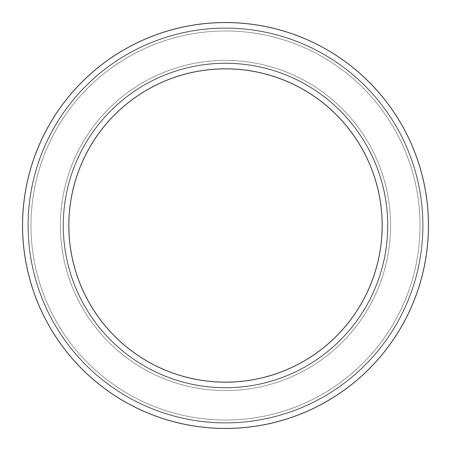 <?xml version="1.0" encoding="UTF-8"?>
<svg xmlns="http://www.w3.org/2000/svg" width="451" height="451" viewBox="0 0 451 451"><rect width="100%" height="100%" fill="white"/><g stroke="black" fill="none" stroke-linecap="round" stroke-linejoin="round"><path stroke-width="0.34" stroke-dasharray="2.25 1.69" d="M68.84 225.5A156.66 156.66 0 0 0 303.833 361.172A156.66 156.66 0 0 0 303.833 89.828A156.66 156.66 0 0 0 68.84 225.5A156.66 156.66 0 0 0 303.833 361.172A156.66 156.66 0 0 0 303.833 89.828A156.66 156.66 0 0 0 68.84 225.5A156.66 156.66 0 0 0 303.833 361.172A156.66 156.66 0 0 0 303.833 89.828A156.66 156.66 0 0 0 68.84 225.5A156.66 156.66 0 0 0 303.833 361.172A156.66 156.66 0 0 0 303.833 89.828A156.66 156.66 0 0 0 68.84 225.5A156.66 156.66 0 0 0 303.833 361.172A156.66 156.66 0 0 0 303.833 89.828A156.66 156.66 0 0 0 68.84 225.5A156.66 156.66 0 0 0 303.833 361.172A156.66 156.66 0 0 0 303.833 89.828A156.66 156.66 0 0 0 68.84 225.5A156.66 156.66 0 0 0 303.833 361.172A156.66 156.66 0 0 0 303.833 89.828A156.66 156.66 0 0 0 68.84 225.5A156.66 156.66 0 0 0 303.833 361.172A156.66 156.66 0 0 0 303.833 89.828A156.66 156.66 0 0 0 68.84 225.5A156.66 156.66 0 0 0 303.833 361.172A156.66 156.66 0 0 0 303.833 89.828A156.66 156.66 0 0 0 68.84 225.5A156.66 156.66 0 0 0 303.833 361.172A156.66 156.66 0 0 0 303.833 89.828A156.66 156.66 0 0 0 68.84 225.5A156.66 156.66 0 0 0 303.833 361.172A156.66 156.66 0 0 0 303.833 89.828A156.66 156.66 0 0 0 68.84 225.5A156.66 156.66 0 0 0 303.833 361.172A156.66 156.66 0 0 0 303.833 89.828A156.66 156.66 0 0 0 68.84 225.5A156.66 156.66 0 0 0 303.833 361.172A156.66 156.66 0 0 0 303.833 89.828A156.66 156.66 0 0 0 68.84 225.5A156.66 156.66 0 0 0 303.833 361.172A156.66 156.66 0 0 0 303.833 89.828A156.66 156.66 0 0 0 68.84 225.5A156.66 156.66 0 0 0 303.833 361.172A156.66 156.66 0 0 0 303.833 89.828A156.66 156.66 0 0 0 68.84 225.5A156.66 156.66 0 0 0 303.833 361.172A156.66 156.66 0 0 0 303.833 89.828A156.66 156.66 0 0 0 68.84 225.5M63.14 225.5A162.36 162.36 0 0 0 306.68 366.111A162.36 162.36 0 0 0 306.68 84.889A162.36 162.36 0 0 0 63.14 225.5A162.36 162.36 0 0 0 306.68 366.111A162.36 162.36 0 0 0 306.68 84.889A162.36 162.36 0 0 0 63.14 225.5A162.36 162.36 0 0 0 306.68 366.111A162.36 162.36 0 0 0 306.68 84.889A162.36 162.36 0 0 0 63.14 225.5A162.36 162.36 0 0 0 306.68 366.111A162.36 162.36 0 0 0 306.68 84.889A162.36 162.36 0 0 0 63.14 225.5A162.36 162.36 0 0 0 306.68 366.111A162.36 162.36 0 0 0 306.68 84.889A162.36 162.36 0 0 0 63.14 225.5A162.36 162.36 0 0 0 306.68 366.111A162.36 162.36 0 0 0 306.68 84.889A162.36 162.36 0 0 0 63.14 225.5A162.36 162.36 0 0 0 306.68 366.111A162.36 162.36 0 0 0 306.68 84.889A162.36 162.36 0 0 0 63.14 225.5A162.36 162.36 0 0 0 306.68 366.111A162.36 162.36 0 0 0 306.68 84.889A162.36 162.36 0 0 0 63.14 225.5A162.36 162.36 0 0 0 306.68 366.111A162.36 162.36 0 0 0 306.68 84.889A162.36 162.36 0 0 0 63.14 225.5A162.36 162.36 0 0 0 306.68 366.111A162.36 162.36 0 0 0 306.68 84.889A162.36 162.36 0 0 0 63.14 225.5A162.36 162.36 0 0 0 306.68 366.111A162.36 162.36 0 0 0 306.68 84.889A162.36 162.36 0 0 0 63.14 225.5A162.36 162.36 0 0 0 306.68 366.111A162.36 162.36 0 0 0 306.68 84.889A162.36 162.36 0 0 0 63.14 225.5A162.36 162.36 0 0 0 306.68 366.111A162.36 162.36 0 0 0 306.68 84.889A162.36 162.36 0 0 0 63.14 225.5A162.36 162.36 0 0 0 306.68 366.111A162.36 162.36 0 0 0 306.68 84.889A162.36 162.36 0 0 0 63.14 225.5A162.36 162.36 0 0 0 306.68 366.111A162.36 162.36 0 0 0 306.68 84.889A162.36 162.36 0 0 0 63.14 225.5A162.36 162.36 0 0 0 306.68 366.111A162.36 162.36 0 0 0 306.68 84.889A162.36 162.36 0 0 0 63.14 225.5A162.36 162.36 0 0 0 306.68 366.111A162.36 162.36 0 0 0 306.68 84.889A162.36 162.36 0 0 0 63.14 225.5M28.25 225.5A197.25 197.25 0 0 0 324.128 396.328A197.25 197.25 0 0 0 324.128 54.672A197.25 197.25 0 0 0 28.25 225.5A197.25 197.25 0 0 0 324.128 396.328A197.25 197.25 0 0 0 324.128 54.672A197.25 197.25 0 0 0 28.25 225.5A197.25 197.25 0 0 0 324.128 396.328A197.25 197.25 0 0 0 324.128 54.672A197.25 197.25 0 0 0 28.25 225.5A197.25 197.25 0 0 0 324.128 396.328A197.25 197.25 0 0 0 324.128 54.672A197.25 197.25 0 0 0 28.25 225.5A197.25 197.25 0 0 0 324.128 396.328A197.25 197.25 0 0 0 324.128 54.672A197.25 197.25 0 0 0 28.25 225.5A197.25 197.25 0 0 0 324.128 396.328A197.25 197.25 0 0 0 324.128 54.672A197.25 197.25 0 0 0 28.25 225.5A197.25 197.25 0 0 0 324.128 396.328A197.25 197.25 0 0 0 324.128 54.672A197.25 197.25 0 0 0 28.25 225.5A197.25 197.25 0 0 0 324.128 396.328A197.25 197.25 0 0 0 324.128 54.672A197.25 197.25 0 0 0 28.25 225.5A197.25 197.25 0 0 0 324.128 396.328A197.25 197.25 0 0 0 324.128 54.672A197.25 197.25 0 0 0 28.25 225.5A197.25 197.25 0 0 0 324.128 396.328A197.25 197.25 0 0 0 324.128 54.672A197.25 197.25 0 0 0 28.25 225.5A197.25 197.25 0 0 0 324.128 396.328A197.25 197.25 0 0 0 324.128 54.672A197.25 197.25 0 0 0 28.25 225.5A197.25 197.25 0 0 0 324.128 396.328A197.25 197.25 0 0 0 324.128 54.672A197.25 197.25 0 0 0 28.25 225.5A197.25 197.25 0 0 0 324.128 396.328A197.25 197.25 0 0 0 324.128 54.672A197.25 197.25 0 0 0 28.25 225.5A197.25 197.25 0 0 0 324.128 396.328A197.25 197.25 0 0 0 324.128 54.672A197.25 197.25 0 0 0 28.25 225.5A197.25 197.25 0 0 0 324.128 396.328A197.25 197.25 0 0 0 324.128 54.672A197.25 197.25 0 0 0 28.25 225.5M22.55 225.5A202.95 202.95 0 0 0 326.975 401.26A202.95 202.95 0 0 0 326.975 49.74A202.95 202.95 0 0 0 22.55 225.5A202.95 202.95 0 0 0 326.975 401.26A202.95 202.95 0 0 0 326.975 49.74A202.95 202.95 0 0 0 22.55 225.5A202.95 202.95 0 0 0 326.975 401.26A202.95 202.95 0 0 0 326.975 49.74A202.95 202.95 0 0 0 22.55 225.5A202.95 202.95 0 0 0 326.975 401.26A202.95 202.95 0 0 0 326.975 49.74A202.95 202.95 0 0 0 22.55 225.5A202.95 202.95 0 0 0 326.975 401.26A202.95 202.95 0 0 0 326.975 49.74A202.95 202.95 0 0 0 22.55 225.5A202.95 202.95 0 0 0 326.975 401.26A202.95 202.95 0 0 0 326.975 49.74A202.95 202.95 0 0 0 22.55 225.5A202.95 202.95 0 0 0 326.975 401.26A202.95 202.95 0 0 0 326.975 49.74A202.95 202.95 0 0 0 22.55 225.5A202.95 202.95 0 0 0 326.975 401.26A202.95 202.95 0 0 0 326.975 49.74A202.95 202.95 0 0 0 22.55 225.5A202.95 202.95 0 0 0 326.975 401.26A202.95 202.95 0 0 0 326.975 49.74A202.95 202.95 0 0 0 22.55 225.5A202.95 202.95 0 0 0 326.975 401.26A202.95 202.95 0 0 0 326.975 49.74A202.95 202.95 0 0 0 22.55 225.5A202.95 202.95 0 0 0 326.975 401.26A202.95 202.95 0 0 0 326.975 49.74A202.95 202.95 0 0 0 22.55 225.5A202.95 202.95 0 0 0 326.975 401.26A202.95 202.95 0 0 0 326.975 49.74A202.95 202.95 0 0 0 22.55 225.5A202.95 202.95 0 0 0 326.975 401.26A202.95 202.95 0 0 0 326.975 49.74A202.95 202.95 0 0 0 22.55 225.5A202.95 202.95 0 0 0 326.975 401.26A202.95 202.95 0 0 0 326.975 49.74A202.95 202.95 0 0 0 22.55 225.5A202.95 202.95 0 0 0 326.975 401.26A202.95 202.95 0 0 0 326.975 49.74A202.95 202.95 0 0 0 22.55 225.5A202.95 202.95 0 0 0 326.975 401.26A202.95 202.95 0 0 0 326.975 49.74A202.95 202.95 0 0 0 22.55 225.5A202.95 202.95 0 0 0 326.975 401.26A202.95 202.95 0 0 0 326.975 49.74A202.95 202.95 0 0 0 22.55 225.5M63.388 225.5A162.112 162.112 0 0 0 306.556 365.891A162.112 162.112 0 0 0 306.556 85.109A162.112 162.112 0 0 0 63.388 225.5A162.112 162.112 0 0 0 306.556 365.891A162.112 162.112 0 0 0 306.556 85.109A162.112 162.112 0 0 0 63.388 225.5A162.112 162.112 0 0 0 306.556 365.891A162.112 162.112 0 0 0 306.556 85.109A162.112 162.112 0 0 0 63.388 225.5A162.112 162.112 0 0 0 306.556 365.891A162.112 162.112 0 0 0 306.556 85.109A162.112 162.112 0 0 0 63.388 225.5A162.112 162.112 0 0 0 306.556 365.891A162.112 162.112 0 0 0 306.556 85.109A162.112 162.112 0 0 0 63.388 225.5A162.112 162.112 0 0 0 306.556 365.891A162.112 162.112 0 0 0 306.556 85.109A162.112 162.112 0 0 0 63.388 225.5A162.112 162.112 0 0 0 306.556 365.891A162.112 162.112 0 0 0 306.556 85.109A162.112 162.112 0 0 0 63.388 225.5A162.112 162.112 0 0 0 306.556 365.891A162.112 162.112 0 0 0 306.556 85.109A162.112 162.112 0 0 0 63.388 225.5A162.112 162.112 0 0 0 306.556 365.891A162.112 162.112 0 0 0 306.556 85.109A162.112 162.112 0 0 0 63.388 225.5A162.112 162.112 0 0 0 306.556 365.891A162.112 162.112 0 0 0 306.556 85.109A162.112 162.112 0 0 0 63.388 225.5M30.972 225.5A194.528 194.528 0 0 0 322.764 393.965A194.528 194.528 0 0 0 322.764 57.035A194.528 194.528 0 0 0 30.972 225.5A194.528 194.528 0 0 0 322.764 393.965A194.528 194.528 0 0 0 322.764 57.035A194.528 194.528 0 0 0 30.972 225.5A194.528 194.528 0 0 0 322.764 393.965A194.528 194.528 0 0 0 322.764 57.035A194.528 194.528 0 0 0 30.972 225.5A194.528 194.528 0 0 0 322.764 393.965A194.528 194.528 0 0 0 322.764 57.035A194.528 194.528 0 0 0 30.972 225.5A194.528 194.528 0 0 0 322.764 393.965A194.528 194.528 0 0 0 322.764 57.035A194.528 194.528 0 0 0 30.972 225.5A194.528 194.528 0 0 0 322.764 393.965A194.528 194.528 0 0 0 322.764 57.035A194.528 194.528 0 0 0 30.972 225.5A194.528 194.528 0 0 0 322.764 393.965A194.528 194.528 0 0 0 322.764 57.035A194.528 194.528 0 0 0 30.972 225.5A194.528 194.528 0 0 0 322.764 393.965A194.528 194.528 0 0 0 322.764 57.035A194.528 194.528 0 0 0 30.972 225.5A194.528 194.528 0 0 0 322.764 393.965A194.528 194.528 0 0 0 322.764 57.035A194.528 194.528 0 0 0 30.972 225.5A194.528 194.528 0 0 0 322.764 393.965A194.528 194.528 0 0 0 322.764 57.035A194.528 194.528 0 0 0 30.972 225.5M27.996 225.5A197.504 197.504 0 0 0 324.252 396.542A197.504 197.504 0 0 0 324.252 54.458A197.504 197.504 0 0 0 27.996 225.5A197.504 197.504 0 0 0 324.252 396.542A197.504 197.504 0 0 0 324.252 54.458A197.504 197.504 0 0 0 27.996 225.5A197.504 197.504 0 0 0 324.252 396.542A197.504 197.504 0 0 0 324.252 54.458A197.504 197.504 0 0 0 27.996 225.5A197.504 197.504 0 0 0 324.252 396.542A197.504 197.504 0 0 0 324.252 54.458A197.504 197.504 0 0 0 27.996 225.5A197.504 197.504 0 0 0 324.252 396.542A197.504 197.504 0 0 0 324.252 54.458A197.504 197.504 0 0 0 27.996 225.5A197.504 197.504 0 0 0 324.252 396.542A197.504 197.504 0 0 0 324.252 54.458A197.504 197.504 0 0 0 27.996 225.5A197.504 197.504 0 0 0 324.252 396.542A197.504 197.504 0 0 0 324.252 54.458A197.504 197.504 0 0 0 27.996 225.5A197.504 197.504 0 0 0 324.252 396.542A197.504 197.504 0 0 0 324.252 54.458A197.504 197.504 0 0 0 27.996 225.5A197.504 197.504 0 0 0 324.252 396.542A197.504 197.504 0 0 0 324.252 54.458A197.504 197.504 0 0 0 27.996 225.5A197.504 197.504 0 0 0 324.252 396.542A197.504 197.504 0 0 0 324.252 54.458A197.504 197.504 0 0 0 27.996 225.5A197.504 197.504 0 0 0 324.252 396.542A197.504 197.504 0 0 0 324.252 54.458A197.504 197.504 0 0 0 27.996 225.5M60.417 225.5A165.083 165.083 0 0 0 308.044 368.467A165.083 165.083 0 0 0 308.044 82.533A165.083 165.083 0 0 0 60.417 225.5A165.083 165.083 0 0 0 308.044 368.467A165.083 165.083 0 0 0 308.044 82.533A165.083 165.083 0 0 0 60.417 225.5A165.083 165.083 0 0 0 308.044 368.467A165.083 165.083 0 0 0 308.044 82.533A165.083 165.083 0 0 0 60.417 225.5A165.083 165.083 0 0 0 308.044 368.467A165.083 165.083 0 0 0 308.044 82.533A165.083 165.083 0 0 0 60.417 225.5A165.083 165.083 0 0 0 308.044 368.467A165.083 165.083 0 0 0 308.044 82.533A165.083 165.083 0 0 0 60.417 225.5A165.083 165.083 0 0 0 308.044 368.467A165.083 165.083 0 0 0 308.044 82.533A165.083 165.083 0 0 0 60.417 225.5A165.083 165.083 0 0 0 308.044 368.467A165.083 165.083 0 0 0 308.044 82.533A165.083 165.083 0 0 0 60.417 225.5A165.083 165.083 0 0 0 308.044 368.467A165.083 165.083 0 0 0 308.044 82.533A165.083 165.083 0 0 0 60.417 225.5A165.083 165.083 0 0 0 308.044 368.467A165.083 165.083 0 0 0 308.044 82.533A165.083 165.083 0 0 0 60.417 225.5A165.083 165.083 0 0 0 308.044 368.467A165.083 165.083 0 0 0 308.044 82.533A165.083 165.083 0 0 0 60.417 225.5A165.083 165.083 0 0 0 308.044 368.467A165.083 165.083 0 0 0 308.044 82.533A165.083 165.083 0 0 0 60.417 225.5"/><path stroke-width="0.68" d="M68.84 225.5A156.66 156.66 0 0 0 303.833 361.172A156.66 156.66 0 0 0 303.833 89.828A156.66 156.66 0 0 0 68.84 225.5M22.55 225.5A202.95 202.95 0 0 0 326.975 401.26A202.95 202.95 0 0 0 326.975 49.74A202.95 202.95 0 0 0 22.55 225.5"/></g></svg>
